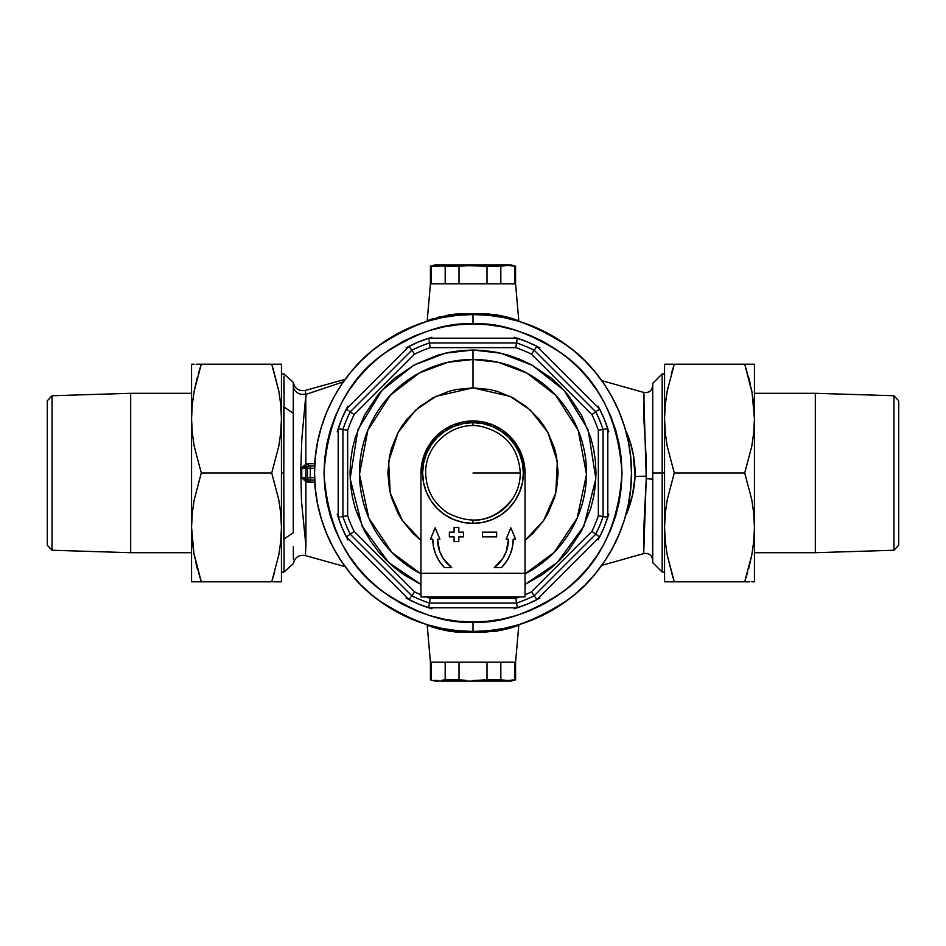 <?xml version="1.0" encoding="UTF-8"?>
<svg xmlns="http://www.w3.org/2000/svg" width="946" height="946" viewBox="0 0 946 946"><rect width="100%" height="100%" fill="white"/><g stroke="black" fill="none" stroke-linecap="round" stroke-linejoin="round"><path stroke-width="1.42" d="M428.408 320.292L427.202 320.729L430.43 283.8L427.202 320.729L433.481 318.613M432.606 318.885L431.14 319.358M439.914 316.792L438.483 317.17M512.519 318.613L504.123 316.307M514.861 319.37L513.406 318.897M436.579 317.69L455.18 314.048L488.018 313.93L501.167 315.621L518.798 320.729L515.57 283.8L518.798 320.729L517.58 320.292M517.592 625.708L518.798 625.271L515.57 662.2L430.43 662.2L431.187 662.2L430.43 662.2L427.202 625.271L430.43 662.2L515.57 662.2L518.798 625.271L501.167 630.379L485.062 632.105L455.144 631.952L444.833 630.379L428.42 625.708M662.2 473L662.2 373.883L662.2 572.117L662.2 473L664.565 473L652.74 473L662.2 473M652.74 383.343L652.74 473L652.74 383.343L662.2 373.883L664.565 373.883M643.386 392.803L644.072 395.144L643.623 415.247L645.952 454.34L646.295 476.181L635.085 476.382L646.295 476.181L643.718 553.587L643.587 532.326L646.272 478.711L652.74 479.161L646.272 478.711L643.718 392.413M625.554 430.146L630.474 443.331L633.205 454.092L635.085 476.382L632.472 495.266L625.554 515.854M305.251 390.438L305.806 393.879A9.46 9.129 0 0 1 293.366 386.607L293.319 382.385C294.821 388.688 298.806 391.396 305.251 390.438L345.184 379.346M281.435 572.117L283.906 572.117L284.084 563.509L283.8 473L281.435 473L283.8 473L284.084 382.539M305.558 392.33L305.889 394.411L343.386 381.853L305.889 394.411L301.809 439.322L300.793 470.008L301.49 501.108L305.913 545.736L305.452 554.309M305.262 555.491L305.369 554.864M315.373 482.271L306.161 481.881L301.762 477.86L301.762 468.14L302.98 466.508L306.161 464.119L308.136 463.753L315.373 463.729L308.136 463.753L308.609 465.905L314.699 465.905L311.234 465.905A2.365 0.946 90 0 0 310.288 468.27L314.616 468.27L307.45 468.27L307.45 477.73L310.288 477.73L310.288 468.27A2.365 0.946 -90 0 1 311.234 465.905L309.815 465.905A2.365 2.365 0 0 0 307.45 468.27L307.45 477.73L301.762 477.86L301.762 468.14L310.288 468.27L310.288 477.73L301.762 477.86L307.71 480L314.699 480.095L311.234 480.095A2.365 0.946 -90 0 1 310.288 477.73A2.365 0.946 90 0 0 311.234 480.095L309.815 480.095A2.365 2.365 0 0 1 307.45 477.73A2.365 2.365 0 0 0 309.815 480.095L308.609 480.095L308.136 482.247L301.762 477.86L308.609 480.095L308.136 482.247L315.373 482.271M305.12 407.04L305.322 405.645M306.066 396.622L305.996 395.18M430.43 283.8L515.57 283.8L430.43 283.8L431.187 283.8L430.43 283.8L430.43 266.145L473 265.519L473 264.88L435.16 264.88L473 264.88L473 265.519L459.011 266.145L459.011 283.8L445.176 283.8L445.176 266.145L438.187 265.519L431.187 266.145L431.187 283.8L431.187 266.145L430.43 266.145L435.16 264.88M293.319 382.326L293.26 413.201L283.8 406.886L293.26 413.201L293.26 532.799L283.8 539.114C284.084 583.103 284.084 583.103 283.8 539.114L293.26 532.799L293.366 386.607A9.46 9.129 180 0 0 305.806 393.879L305.948 546.232M427.001 321.368L412.361 326.607L427.001 321.368L442.089 317.584L457.474 315.314L473 314.545L473 324.005C498.897 322.018 528.696 331.951 562.397 353.804C598.558 379.677 618.424 419.409 621.995 473C618.424 526.591 598.558 566.323 562.397 592.196C528.696 614.049 498.897 623.982 473 621.995L473 631.455C500.54 633.572 532.231 623 568.073 599.764C602.105 575.452 632.082 526.792 631.455 473C632.082 419.208 602.105 370.548 568.073 346.236C532.231 323 500.54 312.428 473 314.545A158.455 158.455 0 0 1 631.455 473A158.455 158.455 0 0 1 473 631.455L457.474 630.686L442.089 628.416L427.001 624.632L412.361 619.394L398.301 612.748L384.963 604.754L398.301 612.748M341.246 384.963L333.252 398.301L341.246 384.963L350.517 372.476L360.958 360.958L372.476 350.517L384.963 341.246L398.301 333.252L412.361 326.607M321.368 518.999L326.607 533.639L321.368 518.999L317.584 503.911L315.314 488.526L314.545 473L315.314 457.474L317.584 442.089L321.368 427.001L326.607 412.361L333.252 398.301M518.999 624.632L533.639 619.394L518.999 624.632L503.911 628.416L488.526 630.686L473 631.455A158.455 158.455 0 0 1 314.545 473A158.455 158.455 0 0 1 473 314.545L488.526 315.314L503.911 317.584L518.999 321.368L533.639 326.607L547.699 333.252L561.037 341.246L547.699 333.252M604.754 561.037L612.748 547.699L604.754 561.037L595.483 573.524L585.042 585.042L573.524 595.483L561.037 604.754L547.699 612.748L533.639 619.394M624.632 427.001L619.394 412.361L624.632 427.001L628.416 442.089L630.686 457.474L631.455 473L630.686 488.526L628.416 503.911L624.632 518.999L619.394 533.639L612.748 547.699M283.954 376.106L283.906 392.945M293.319 563.603L293.319 563.615C294.821 557.312 298.806 554.604 305.251 555.562L345.184 566.654M293.366 559.677L293.402 556.343M293.402 555.657L293.366 550.749M293.319 546.693L293.366 559.157M652.74 562.657L652.74 473L652.74 562.657L662.2 572.117L664.565 572.117M626.82 432.854C632.578 446.654 635.334 461.163 635.085 476.382C634.364 489.295 631.609 501.557 626.82 513.146M652.74 556.65L652.444 532.125M283.8 406.886C284.084 362.897 284.084 362.897 283.8 406.886L283.8 539.114M513.394 627.115L514.861 626.642M509.445 628.298L512.519 627.387M506.086 629.208L507.517 628.83M433.481 627.387L439.713 629.149M431.14 626.63L432.594 627.103M518.893 624.667L496.295 631.337A4.73 2.365 80.8 0 1 496.331 629.729A4.73 2.365 -99.2 0 0 496.295 631.337L449.705 631.337L428.29 625.661M427.107 321.333L449.705 314.663L496.295 314.663A4.73 2.365 -80.8 0 0 496.331 316.271A4.73 2.365 99.2 0 1 496.295 314.663L518.798 320.729M514.801 319.346L513.749 319.003M508.286 317.383L506.867 316.993M432.357 318.968L431.199 319.346M449.705 314.663A4.73 2.365 -99.2 0 1 449.669 316.271A4.73 2.365 80.8 0 0 449.705 314.663M449.705 631.337A4.73 2.365 99.2 0 0 449.669 629.729A4.73 2.365 -80.8 0 1 449.705 631.337M513.643 627.032L514.801 626.654M431.199 626.654L432.251 626.997M437.714 628.617L439.133 629.007M314.616 477.73L310.288 477.73L314.616 477.73M307.45 468.27A2.365 2.365 0 0 1 309.815 465.905L301.762 468.14L307.45 468.27M308.609 465.905L308.136 463.753L301.762 468.14L308.609 465.905M420.982 474.183A52.03 52.03 0 0 1 473 420.97A52.03 52.03 0 0 0 420.982 474.183L421.975 462.854L424.931 453.087L429.744 444.088L436.212 436.212L444.088 429.744L453.087 424.931L462.854 421.975L473 420.97L473 422.625L473 420.97A52.03 52.03 0 0 1 525.018 474.183A52.03 52.03 0 0 0 473 420.97L483.146 421.975L492.913 424.931L501.912 429.744L509.788 436.212L516.256 444.088L521.069 453.087L524.025 462.854L525.018 474.183M420.97 584.427L388.723 562.563L362.129 526.213L350.15 478.641L357.872 429.756L381.948 390.331L413.662 365.286L445.33 353.177L473 350.02L473 387.86L510.071 396.35L530.446 410.15L547.793 432.322L557.36 461.482L555.787 492.89L543.654 520.501L525.03 540.391L533.201 533.201L543.796 520.3L548.089 513.134L554.474 497.714L556.508 489.614L558.14 473L556.508 456.386L554.474 448.286L548.089 432.866L543.796 425.7L538.818 418.983L527.017 407.182L513.134 397.911L497.714 391.526L489.614 389.492L473 387.86L473 359.48A113.52 113.52 0 0 1 525.03 573.891L554.084 552.452L577.178 518.089L586.508 474.336L578.183 430.288L555.68 395.215L526.768 373.02L498.081 362.283L473 359.48L447.919 362.283L419.232 373.02L390.32 395.215L367.817 430.288L359.492 474.336L368.822 518.089L391.916 552.452L420.97 573.891A113.52 113.52 0 0 1 473 359.48L473 350.02L485.05 350.611L496.993 352.385L508.7 355.318L520.064 359.385L530.978 364.541L551.021 377.939L559.961 386.039L568.061 394.979L581.459 415.022L590.682 437.3L593.615 449.007L595.389 460.95L595.98 473L595.389 485.05L593.615 496.993L590.682 508.7L581.459 530.978L568.061 551.021L559.961 559.961L551.021 568.061L541.325 575.251L525.03 584.427L557.277 562.563L583.871 526.213L595.85 478.641L588.128 429.756L564.053 390.331L532.338 365.286L500.671 353.177L473 350.02L460.95 350.611L449.007 352.385L437.3 355.318L415.022 364.541L394.979 377.939L386.039 386.039L377.939 394.979L364.541 415.022L355.318 437.3L352.385 449.007L350.611 460.95L350.02 473L350.611 485.05L352.385 496.993L355.318 508.7L364.541 530.978L370.749 541.325L377.939 551.021L386.039 559.961L394.979 568.061L404.675 575.251L420.97 584.427M531.392 354.123A132.44 132.44 0 0 0 515.771 347.655L430.229 347.655A132.44 132.44 0 0 0 414.608 354.123L354.123 414.608A132.44 132.44 0 0 0 347.655 430.229L347.655 515.771A132.44 132.44 0 0 0 354.123 531.392L414.608 591.877A132.44 132.44 0 0 0 420.97 594.798A132.44 132.44 0 0 1 414.608 591.877L411.817 595.767L350.233 534.183A137.17 137.17 0 0 1 342.925 516.54L342.925 429.46A137.17 137.17 0 0 1 350.233 411.817L411.817 350.233A137.17 137.17 0 0 1 429.46 342.925L516.54 342.925A137.17 137.17 0 0 1 534.183 350.233L595.767 411.817A137.17 137.17 0 0 1 603.075 429.46L603.075 516.54A137.17 137.17 0 0 1 595.767 534.183L534.183 595.767A137.17 137.17 0 0 1 516.54 603.075L429.46 603.075A137.17 137.17 0 0 1 411.817 595.767A137.17 137.17 0 0 0 429.46 603.075L516.54 603.075L515.771 598.345A132.44 132.44 0 0 0 519.721 596.926A132.44 132.44 0 0 1 515.771 598.345L430.229 598.345L515.771 598.345L516.54 603.075A137.17 137.17 0 0 0 534.183 595.767L531.392 591.877L591.877 531.392A132.44 132.44 0 0 0 598.345 515.771L598.345 430.229A132.44 132.44 0 0 0 591.877 414.608L531.392 354.123L591.877 414.608A132.44 132.44 0 0 1 598.345 430.229L598.345 515.771A132.44 132.44 0 0 1 591.877 531.392L531.392 591.877A132.44 132.44 0 0 1 525.03 594.798A132.44 132.44 0 0 0 531.392 591.877L534.183 595.767L595.767 534.183L591.877 531.392L595.767 534.183A137.17 137.17 0 0 0 603.075 516.54L598.345 515.771L603.075 516.54L603.075 429.46L598.345 430.229L603.075 429.46A137.17 137.17 0 0 0 595.767 411.817L591.877 414.608L595.767 411.817L534.183 350.233L531.392 354.123L534.183 350.233A137.17 137.17 0 0 0 516.54 342.925L515.771 347.655A132.44 132.44 0 0 1 531.392 354.123M426.279 596.926A132.44 132.44 0 0 0 430.229 598.345L429.46 603.075L430.229 598.345A132.44 132.44 0 0 1 426.279 596.926M561.037 341.246L573.524 350.517L585.042 360.958L595.483 372.476L604.754 384.963L612.748 398.301L619.394 412.361M384.963 604.754L372.476 595.483L360.958 585.042L350.517 573.524L341.246 561.037L333.252 547.699L326.607 533.639M514.186 608.786L527.3 604.104L539.894 598.144M598.144 539.894L604.104 527.3L608.786 514.186M608.786 431.814L604.104 418.7L598.144 406.106M539.894 347.856L527.3 341.896L514.186 337.214M431.814 337.214L418.7 341.896L406.106 347.856M347.856 406.106L341.896 418.7L337.214 431.814M337.214 514.186L341.896 527.3L347.856 539.894M406.106 598.144L418.7 604.104L431.814 608.786M473 621.995L487.604 621.274L502.066 619.133L516.256 615.574L530.02 610.655L543.24 604.399L555.775 596.891L567.517 588.176L578.361 578.361L588.176 567.517L596.891 555.775L604.399 543.24L610.655 530.02L615.574 516.256L619.133 502.066L621.274 487.604L621.995 473L621.274 458.396L619.133 443.934L615.574 429.744L610.655 415.98L604.399 402.76L596.891 390.225L588.176 378.483L578.361 367.639L567.517 357.825L555.775 349.109L543.24 341.601L530.02 335.345L516.256 330.426L502.066 326.867L487.604 324.726L473 324.005L458.396 324.726L443.934 326.867L429.744 330.426L415.98 335.345L402.76 341.601L390.225 349.109L378.483 357.825L367.639 367.639L357.825 378.483L349.109 390.225L341.601 402.76L335.345 415.98L330.426 429.744L326.867 443.934L324.726 458.396L324.005 473L324.726 487.604L326.867 502.066L330.426 516.256L335.345 530.02L341.601 543.24L349.109 555.775L357.825 567.517L367.639 578.361L378.483 588.176L390.225 596.891L402.76 604.399L415.98 610.655L429.744 615.574L443.934 619.133L458.396 621.274L473 621.995C447.103 623.982 417.304 614.049 383.603 592.196C347.442 566.323 327.576 526.591 324.005 473C327.576 419.409 347.442 379.677 383.603 353.804C417.304 331.951 447.103 322.018 473 324.005L473 314.545C445.46 312.428 413.769 323 377.927 346.236C343.895 370.548 313.918 419.208 314.545 473C313.918 526.792 343.895 575.452 377.927 599.764C413.769 623 445.46 633.572 473 631.455L473 621.995M428.692 607.805A141.9 141.9 0 0 1 409.015 599.658L346.342 536.985A141.9 141.9 0 0 1 338.195 517.308L338.195 428.692A141.9 141.9 0 0 1 346.342 409.015L409.015 346.342A141.9 141.9 0 0 1 428.692 338.195L517.308 338.195A141.9 141.9 0 0 1 536.985 346.342L599.658 409.015A141.9 141.9 0 0 1 607.805 428.692L607.805 517.308A141.9 141.9 0 0 1 599.658 536.985L536.985 599.658A141.9 141.9 0 0 1 517.308 607.805L428.692 607.805L429.46 603.075L428.692 607.805A141.9 141.9 0 0 1 409.015 599.658L346.342 536.985A141.9 141.9 0 0 1 338.195 517.308L338.195 428.692A141.9 141.9 0 0 1 346.342 409.015L409.015 346.342A141.9 141.9 0 0 1 428.692 338.195L517.308 338.195A141.9 141.9 0 0 1 536.985 346.342L534.183 350.233L536.985 346.342L599.658 409.015L595.767 411.817L599.658 409.015A141.9 141.9 0 0 1 607.805 428.692L603.075 429.46L607.805 428.692L607.805 517.308L603.075 516.54L607.805 517.308A141.9 141.9 0 0 1 599.658 536.985L595.767 534.183L599.658 536.985L536.985 599.658L534.183 595.767L536.985 599.658A141.9 141.9 0 0 1 517.308 607.805L516.54 603.075L517.308 607.805L428.692 607.805M420.97 540.391L402.346 520.501L390.213 492.89L388.64 461.482L398.207 432.322L415.554 410.15L435.929 396.35L473 387.86L456.386 389.492L448.286 391.526L432.866 397.911L418.983 407.182L407.182 418.983L402.204 425.7L397.911 432.866L391.526 448.286L389.492 456.386L387.86 473L389.492 489.614L391.526 497.714L397.911 513.134L402.204 520.3L412.799 533.201L420.97 540.391M350.233 534.183L411.817 595.767L414.608 591.877L354.123 531.392L350.233 534.183L354.123 531.392A132.44 132.44 0 0 1 347.655 515.771L342.925 516.54A137.17 137.17 0 0 0 350.233 534.183L346.342 536.985L350.233 534.183M342.925 429.46L342.925 516.54L347.655 515.771L347.655 430.229L342.925 429.46L347.655 430.229A132.44 132.44 0 0 1 354.123 414.608L350.233 411.817A137.17 137.17 0 0 0 342.925 429.46L338.195 428.692L342.925 429.46M411.817 350.233L350.233 411.817L354.123 414.608L414.608 354.123L411.817 350.233L414.608 354.123A132.44 132.44 0 0 1 430.229 347.655L429.46 342.925A137.17 137.17 0 0 0 411.817 350.233L409.015 346.342L411.817 350.233M430.229 347.655L515.771 347.655L516.54 342.925L429.46 342.925L430.229 347.655M516.54 342.925L517.308 338.195L516.54 342.925M428.987 340.004L428.692 338.195L428.987 340.004M429.401 342.558L429.224 341.53L429.401 342.558M347.832 410.079L346.342 409.015L347.832 410.079M349.937 411.593L349.086 410.99L349.937 411.593M340.004 517.013L338.195 517.308L340.004 517.013M342.558 516.599L341.53 516.776L342.558 516.599M410.079 598.168L409.015 599.658L410.079 598.168M411.593 596.063L410.99 596.914L411.593 596.063M434.687 680.328L438.187 680.481M445.176 679.855L441.676 680.328L445.176 679.855L445.176 662.2L459.011 662.2L459.011 679.855L445.176 679.855L466 680.328L459.011 679.855L459.011 662.2L445.176 662.2L445.176 679.855M473 680.481L486.989 679.855L486.989 662.2L500.824 662.2L500.824 679.855L507.813 680.481L514.813 679.855L514.813 662.2L515.57 662.2L514.813 662.2L514.813 679.855L507.813 680.481L486.989 679.855L473 680.481L473 681.12L473 680.481M435.16 681.12L510.84 681.12L435.16 681.12L430.43 679.855L430.43 662.2M431.187 662.2L431.187 679.855L431.187 662.2M515.57 662.2L515.57 679.855L510.84 681.12M504.324 680.328L511.313 680.328M500.824 662.2L486.989 662.2L486.989 679.855L500.824 679.855L500.824 662.2M473 473L520.3 473L473 473M473 422.625L473 425.7L473 422.625A50.375 50.375 0 0 1 523.375 473A50.375 50.375 0 0 1 473 523.375A50.375 50.375 0 0 0 523.375 473A50.375 50.375 0 0 0 473 422.625L482.827 423.595L492.275 426.457L500.99 431.116L508.617 437.383L514.884 445.01L519.543 453.725L522.405 463.173L523.375 473L522.405 482.827L519.543 492.275L514.884 500.99L508.617 508.617L500.99 514.884L492.275 519.543L482.827 522.405L473 523.375L463.173 522.405L453.725 519.543L445.01 514.884L437.383 508.617L431.116 500.99L426.457 492.275L423.595 482.827L422.625 473L423.595 463.173L426.457 453.725L431.116 445.01L437.383 437.383L445.01 431.116L453.725 426.457L463.173 423.595L473 422.625A50.375 50.375 0 0 0 422.625 473A50.375 50.375 0 0 0 473 523.375A50.375 50.375 0 0 1 422.625 473A50.375 50.375 0 0 1 473 422.625M473 520.3L473 523.375L473 520.3A47.288 47.288 0 0 0 520.288 473C520.253 482.141 517.793 490.596 512.933 498.341C495.172 521.104 473.414 525.964 447.659 512.933C433.516 503.367 426.208 490.063 425.7 473C424.778 444.679 453.382 420.627 481.136 426.41C505.436 432.476 518.503 448.002 520.3 473M521.08 455.475A52.03 52.03 0 0 0 509.563 438.341L516.256 446.453L521.069 455.452L524.025 465.219L525.03 475.365L525.03 573.276L420.97 573.276L420.97 475.365L421.975 465.219L424.931 455.452L429.744 446.453L436.449 438.341A52.03 52.03 0 0 0 424.92 455.475M482.46 536.855L496.65 536.855L496.65 532.125L482.46 532.125L482.46 536.855L496.65 536.855L496.65 532.125L482.46 532.125L496.65 532.125L496.65 536.855L482.46 536.855L482.46 532.125L482.46 536.855M458.81 527.395L458.81 532.125L463.54 532.125L463.54 536.855L458.81 536.855L458.81 541.585L454.08 541.585L454.08 536.855L449.35 536.855L449.35 532.125L454.08 532.125L449.35 532.125L449.35 536.855L454.08 536.855L454.08 541.585L458.81 541.585L458.81 536.855L463.54 536.855L463.54 532.125L458.81 532.125L458.81 527.395L454.08 527.395L454.08 532.125L454.08 527.395L458.81 527.395L454.08 527.395M501.475 567.6L506.453 561.51L510.154 554.569L512.436 547.048L513.205 539.22L515.57 539.22L510.84 527.797L506.11 539.22L508.475 539.22L506.347 551.305L502.681 558.648L494.285 567.6L501.475 567.6A40.205 40.205 0 0 0 513.205 539.22A40.205 40.205 0 0 1 501.475 567.6L494.285 567.6L501.475 567.6M437.525 539.22L439.89 539.22L435.16 527.797L430.43 539.22L432.795 539.22L433.564 547.048L435.846 554.569L439.547 561.51L444.525 567.6L451.715 567.6L443.319 558.648L439.654 551.305L437.525 539.22L439.89 539.22L435.16 527.797L430.43 539.22L432.795 539.22A40.205 40.205 0 0 0 444.514 567.588L451.715 567.6A35.475 35.475 0 0 1 437.525 539.22M524.037 465.231A52.03 52.03 0 0 0 524.025 465.196L521.069 455.452M424.931 455.452L421.975 465.219A52.03 52.03 0 0 0 421.963 465.231M420.97 596.926L525.03 596.926L525.03 475.365L525.03 596.926L420.97 596.926L420.97 475.365L420.97 596.926M525.03 573.276L420.97 573.276M502.681 558.648A35.475 35.475 0 0 0 506.358 551.282M506.11 539.22L510.84 527.797L506.11 539.22L508.475 539.22A35.475 35.475 0 0 1 494.285 567.6M515.57 539.22L510.84 527.797L515.57 539.22L513.205 539.22M439.642 551.282A35.475 35.475 0 0 0 443.319 558.648M451.715 567.6L444.525 567.6A40.205 40.205 0 0 1 432.795 539.22M430.43 539.22L435.16 527.797L439.89 539.22M463.54 536.855L463.54 532.125M454.08 541.585L458.81 541.585M449.35 532.125L449.35 536.855M509.551 438.341A52.03 52.03 0 0 1 525.03 475.365M420.97 475.365A52.03 52.03 0 0 1 436.449 438.341M193.918 553.41L201.285 581.79L271.715 581.79L278.822 554.876L280.761 541.207L281.435 527.395L280.761 513.56L278.81 499.878L271.715 473L201.285 473L194.178 499.914L192.239 513.583L191.565 527.395L193.918 553.41M196.141 364.21L271.715 364.21L201.285 364.21L194.178 391.124L192.239 404.793L191.565 418.605L192.239 432.44L194.19 446.122L201.285 473L271.715 473L278.822 446.086L280.761 432.417L281.435 418.605L280.761 404.77L278.81 391.088L271.715 364.21L281.435 364.21L280.761 364.21L281.435 364.21L281.435 418.605L281.435 364.21M197.265 377.584L194.19 391.088L201.285 364.21L198.282 373.871M274.718 572.117L271.715 581.79L191.565 581.79L192.239 581.79L191.565 581.79L191.565 527.395L191.565 581.79M272.98 368.089L278.81 391.088L280.761 404.77L281.435 418.605L281.435 581.79L271.715 581.79L281.435 581.79L281.435 418.605L280.761 432.417L278.822 446.086L271.715 473L278.81 499.878L280.761 513.56L281.435 527.395L280.761 541.207L278.822 554.876L271.715 581.79L274.707 572.176M197.288 364.21L201.285 364.21L194.178 391.124L192.239 404.793L191.565 418.605L191.565 364.21L191.565 527.395L192.239 513.583L194.178 499.914L201.285 473L194.19 446.122L192.239 432.44L191.565 418.605L191.565 527.395L192.239 541.23L194.19 554.912L200.02 577.911M276.859 581.79L275.724 581.79M278.834 581.79L280.773 581.79M278.81 364.21L271.715 364.21M275.735 364.21L276.859 364.21M194.167 364.21L192.227 364.21M195.881 562.929L197.253 568.392M194.19 581.79L201.285 581.79M197.265 581.79L196.141 581.79M52.03 395.747L47.3 400.785L47.3 545.215L52.03 550.253L52.03 395.747L52.03 550.253L130.678 552.701L191.565 552.701L130.678 552.701L130.678 393.3L130.678 552.701L52.03 550.253L47.3 545.215L47.3 400.785L52.03 395.747L130.678 393.3L52.03 395.747M191.565 393.3L130.678 393.3L191.565 393.3M752.082 392.59L744.715 364.21L674.285 364.21L667.178 391.124L665.239 404.793L664.565 418.605L665.239 432.44L667.19 446.122L674.285 473L744.715 473L751.822 446.086L753.761 432.417L754.435 418.605L752.082 392.59M749.859 581.79L674.285 581.79L744.715 581.79L751.822 554.876L753.761 541.207L754.435 527.395L753.761 513.56L751.81 499.878L744.715 473L674.285 473L667.178 499.914L665.239 513.583L664.565 527.395L665.239 541.23L667.19 554.912L674.285 581.79L664.565 581.79L665.239 581.79L664.565 581.79L664.565 527.395L664.565 581.79M748.735 568.416L751.81 554.912L744.715 581.79L747.718 572.129M671.282 373.883L674.285 364.21L754.435 364.21L753.761 364.21L754.435 364.21L754.435 418.605L754.435 364.21M673.02 577.911L667.19 554.912L665.239 541.23L664.565 527.395L664.565 364.21L674.285 364.21L664.565 364.21L664.565 527.395L665.239 513.583L667.178 499.914L674.285 473L667.19 446.122L665.239 432.44L664.565 418.605L665.239 404.793L667.178 391.124L674.285 364.21L671.293 373.824M748.712 581.79L744.715 581.79L751.822 554.876L753.761 541.207L754.435 527.395L754.435 581.79L754.435 418.605L753.761 432.417L751.822 446.086L744.715 473L751.81 499.878L753.761 513.56L754.435 527.395L754.435 418.605L753.761 404.77L751.81 391.088L745.98 368.089M669.141 364.21L670.276 364.21M667.167 364.21L665.227 364.21M667.19 581.79L674.285 581.79M670.265 581.79L669.141 581.79M751.833 581.79L753.773 581.79M750.119 383.071L748.747 377.608M751.81 364.21L744.715 364.21M748.735 364.21L749.859 364.21M893.97 550.253L898.7 545.215L898.7 400.785L893.97 395.747L893.97 550.253L893.97 395.747L815.322 393.3L754.435 393.3L815.322 393.3L815.322 552.701L815.322 393.3L893.97 395.747L898.7 400.785L898.7 545.215L893.97 550.253L815.322 552.701L893.97 550.253M754.435 552.701L815.322 552.701L754.435 552.701M511.313 265.672L507.813 265.519L514.813 266.145L514.813 283.8L514.813 266.145L507.813 265.519L500.824 266.145L500.824 283.8L486.989 283.8L486.989 266.145L466 265.672M438.187 265.519L434.687 265.672M507.813 265.519L504.324 265.672L507.813 265.519M514.813 266.145L515.57 266.145L514.813 266.145M473 265.519L504.324 265.672M510.84 264.88L473 264.88L510.84 264.88L515.57 266.145L515.57 283.8M445.176 283.8L459.011 283.8L459.011 266.145L445.176 266.145L445.176 283.8M486.989 283.8L500.824 283.8L500.824 266.145L486.989 266.145L486.989 283.8M601.727 380.611L643.729 392.424C648.968 393.087 651.971 390.816 652.74 385.59M601.727 565.389L643.729 553.576C648.968 552.913 651.971 555.184 652.74 560.41M293.319 382.338L283.906 373.883L281.435 373.883M283.906 572.117L293.319 563.662"/></g></svg>
